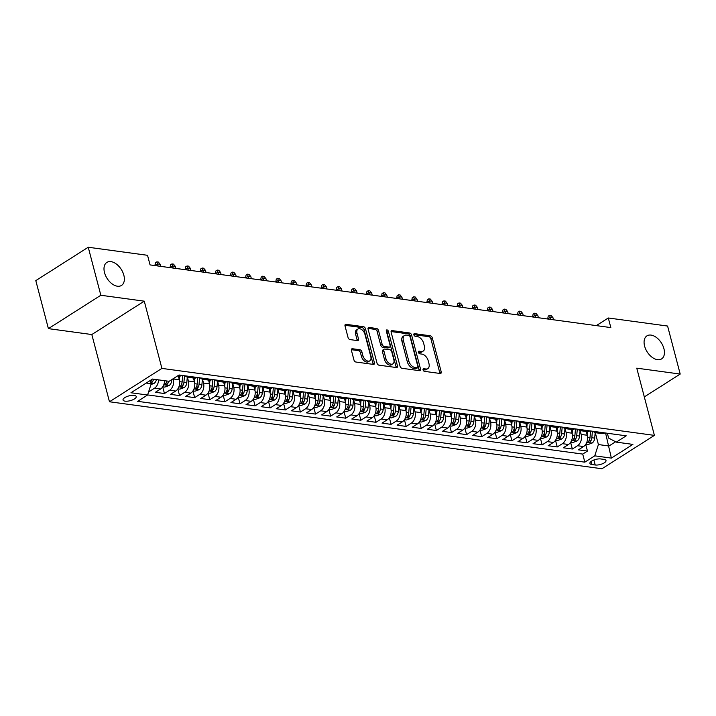 <?xml version="1.0" encoding="UTF-8"?>
<svg xmlns="http://www.w3.org/2000/svg" width="716" height="716" viewBox="0 0 716 716"><rect width="100%" height="100%" fill="white"/><g stroke="black" fill="none" stroke-linecap="round" stroke-linejoin="round"><path stroke-width="1.07" d="M423.067 369.895A1.468 0.904 57.5 0 0 424.454 371.353L440.206 373.492A2.094 1.289 57.5 0 0 440.841 373.376A2.094 1.289 57.5 0 0 441.199 371.81L432.294 337.871A2.094 1.289 57.5 0 0 430.316 335.786L414.564 333.647A1.468 0.904 57.5 0 0 414.125 333.728A1.468 0.904 57.5 0 0 413.866 334.828A1.468 0.904 57.5 0 0 415.253 336.287L417.294 336.565A6.695 4.126 57.5 0 1 423.621 343.241L424.364 346.07A6.695 4.126 57.5 0 1 423.21 351.073A6.695 4.126 57.5 0 1 421.205 351.458L419.164 351.18A1.468 0.904 57.5 0 0 418.726 351.261A1.468 0.904 57.5 0 0 418.466 352.361A1.468 0.904 57.5 0 0 419.853 353.82L421.894 354.098A6.695 4.126 57.5 0 1 428.222 360.775L428.965 363.603A6.695 4.126 57.5 0 1 427.81 368.606A6.695 4.126 57.5 0 1 425.796 368.991L423.765 368.713A1.468 0.904 57.5 0 0 423.317 368.794A1.468 0.904 57.5 0 0 423.067 369.895M123.85 275.239A13.64 8.404 57.5 0 0 106.854 262.414A13.64 8.404 57.5 0 0 104.509 272.608A13.64 8.404 57.5 0 0 121.505 285.433A13.64 8.404 57.5 0 0 123.85 275.239M663.929 348.701A13.64 8.404 57.5 0 0 646.933 335.876A13.64 8.404 57.5 0 0 644.597 346.07A13.64 8.404 57.5 0 0 661.584 358.895A13.64 8.404 57.5 0 0 663.929 348.701M125.094 401.157A6.82 2.479 165.3 0 0 132.549 399.904A6.82 2.479 165.3 0 0 136.228 396.539A6.82 2.479 165.3 0 0 134.169 395.384A6.82 2.479 165.3 0 0 126.714 396.637A6.82 2.479 165.3 0 0 123.036 400.002A6.82 2.479 165.3 0 0 125.094 401.157M352.424 348.737A2.094 1.289 57.5 0 0 351.789 348.862A2.094 1.289 57.5 0 0 351.431 350.419L353.928 359.942A2.094 1.289 57.5 0 0 355.906 362.028L373.403 364.408A2.094 1.289 57.5 0 0 374.038 364.292A2.094 1.289 57.5 0 0 374.396 362.726L365.491 328.787A2.094 1.289 57.5 0 0 363.513 326.702L346.016 324.321A2.094 1.289 57.5 0 0 345.389 324.446A2.094 1.289 57.5 0 0 345.031 326.004L348.048 337.505A2.094 1.289 57.5 0 0 350.026 339.59L357.508 340.61A2.094 1.289 57.5 0 0 358.143 340.494A2.094 1.289 57.5 0 0 358.501 338.928L357.007 333.226A5.594 3.446 57.5 0 1 357.964 329.038A5.594 3.446 57.5 0 1 364.936 334.3L370.798 356.649A5.594 3.446 57.5 0 1 369.832 360.828A5.594 3.446 57.5 0 1 362.86 355.566L361.884 351.842A2.094 1.289 57.5 0 0 359.906 349.757L352.424 348.737L351.422 349.372M144.274 301.168L100.84 295.26L88.238 247.244L35.8 280.618L48.402 328.635L91.827 334.542L109.467 401.765L161.906 368.4L144.274 301.168L91.827 334.542M644.311 396.906L680.2 374.065L636.766 368.158L654.406 435.382L161.906 368.4M680.2 374.065L667.598 326.048L608.305 317.985L596.312 325.61M88.238 247.244L147.541 255.308L150.056 264.911L610.829 327.588L608.305 317.985M400.047 366.216A2.094 1.289 57.5 0 0 402.025 368.301L419.522 370.682A2.094 1.289 57.5 0 0 420.149 370.566A2.094 1.289 57.5 0 0 420.516 369L411.611 335.061A2.094 1.289 57.5 0 0 409.633 332.976L392.135 330.595A2.094 1.289 57.5 0 0 391.5 330.711A2.094 1.289 57.5 0 0 391.142 332.278L400.047 366.216M396.467 367.55L378.97 365.169A2.094 1.289 57.5 0 1 376.992 363.075L368.087 329.145A2.094 1.289 57.5 0 1 368.445 327.579A2.094 1.289 57.5 0 1 369.071 327.463L376.562 328.474A2.094 1.289 57.5 0 1 378.54 330.568L382.147 344.324A2.094 1.289 57.5 0 0 384.125 346.419L389.092 347.09A2.094 1.289 57.5 0 0 389.728 346.974A2.094 1.289 57.5 0 0 390.086 345.407L386.327 331.078A1.468 0.904 57.5 0 1 386.577 329.986A1.468 0.904 57.5 0 1 388.403 331.356L397.452 365.858A2.094 1.289 57.5 0 1 397.094 367.424A2.094 1.289 57.5 0 1 396.467 367.55M148.749 391.392L149.349 391.482L149.071 390.408M158.522 379.874A8.529 5.961 97.7 0 1 154.522 388.188L160.572 389.012L155.399 392.296L164.456 393.531L162.711 386.864M173.218 378.701L173.29 378.952A8.529 5.961 97.7 0 1 169.629 390.238L175.68 391.061L170.506 394.355L179.564 395.59L177.819 388.913M187.386 377.162L188.398 381.002A8.529 5.961 97.7 0 1 184.737 392.296L190.778 393.12L185.605 396.413L194.671 397.64L192.926 390.972M202.494 379.22L203.496 383.06A8.529 5.961 97.7 0 1 199.845 394.346L205.886 395.169L200.713 398.463L209.779 399.698L208.034 393.03M217.601 381.27L218.604 385.119A8.529 5.961 97.7 0 1 214.952 396.404L220.993 397.228L215.82 400.521L224.887 401.748L223.141 395.08M232.709 383.329L233.711 387.168A8.529 5.961 97.7 0 1 230.06 398.463L236.101 399.286L230.928 402.571L239.994 403.806L238.249 397.138M247.817 385.387L248.819 389.227A8.529 5.961 97.7 0 1 245.167 400.512L251.209 401.336L246.035 404.63L255.102 405.865L253.357 399.188M262.924 387.437L263.927 391.276A8.529 5.961 97.7 0 1 260.275 402.571L266.316 403.394L261.143 406.688L270.209 407.914L268.455 401.246M278.032 389.495L279.034 393.335A8.529 5.961 97.7 0 1 275.383 404.621L281.424 405.444L276.251 408.738L285.317 409.973L283.563 403.305M293.139 391.545L294.142 395.384A8.529 5.961 97.7 0 1 290.49 406.679L296.531 407.502L291.358 410.796L300.425 412.022L298.67 405.354M308.247 393.603L309.249 397.443A8.529 5.961 97.7 0 1 305.598 408.738L311.639 409.552L306.466 412.846L315.532 414.081L313.778 407.413M323.355 395.662L324.357 399.501A8.529 5.961 97.7 0 1 320.705 410.787L326.747 411.611L321.574 414.904L330.64 416.139L328.886 409.463M338.453 397.711L339.465 401.551A8.529 5.961 97.7 0 1 335.813 412.846L341.854 413.669L336.681 416.954L345.747 418.189L343.993 411.521M353.561 399.77L354.572 403.609A8.529 5.961 97.7 0 1 350.921 414.895L356.962 415.719L351.789 419.012L360.855 420.247L359.101 413.571M368.668 401.819L369.68 405.659A8.529 5.961 97.7 0 1 366.028 416.954L372.069 417.777L366.896 421.071L375.963 422.297L374.208 415.629M383.776 403.878L384.787 407.717A8.529 5.961 97.7 0 1 381.136 419.012L387.177 419.827L382.004 423.12L391.07 424.355L389.316 417.688M398.884 405.927L399.895 409.776A8.529 5.961 97.7 0 1 396.243 421.062L402.285 421.885L397.111 425.179L406.178 426.414L404.424 419.737M413.991 407.986L415.003 411.825A8.529 5.961 97.7 0 1 411.351 423.12L417.392 423.944L412.219 427.228L421.285 428.463L419.531 421.796M429.099 410.044L430.11 413.884A8.529 5.961 97.7 0 1 426.459 425.17L432.5 425.993L427.327 429.287L436.393 430.522L434.639 423.845M444.206 412.094L445.218 415.933A8.529 5.961 97.7 0 1 441.566 427.228L447.607 428.052L442.434 431.345L451.492 432.571L449.746 425.904M459.314 414.152L460.325 417.992A8.529 5.961 97.7 0 1 456.665 429.278L462.715 430.101L457.542 433.395L466.599 434.63L464.854 427.962M474.422 416.202L475.433 420.05A8.529 5.961 97.7 0 1 471.772 431.336L477.823 432.16L472.65 435.453L481.707 436.679L479.962 430.012M489.529 418.26L490.541 422.1A8.529 5.961 97.7 0 1 486.88 433.395L492.93 434.218L487.757 437.503L496.815 438.738L495.069 432.07M504.637 420.319L505.648 424.158A8.529 5.961 97.7 0 1 501.988 435.444L508.038 436.268L502.865 439.561L511.922 440.796L510.177 434.12M519.744 422.368L520.756 426.208A8.529 5.961 97.7 0 1 517.095 437.503L523.136 438.326L517.963 441.62L527.03 442.846L525.284 436.178M534.852 424.427L535.854 428.266A8.529 5.961 97.7 0 1 532.203 439.552L538.244 440.376L533.071 443.669L542.137 444.905L540.392 438.237M549.96 426.476L550.962 430.316A8.529 5.961 97.7 0 1 547.31 441.611L553.352 442.434L548.179 445.728L557.245 446.954L555.5 440.286M565.067 428.535L566.07 432.375A8.529 5.961 97.7 0 1 562.418 443.669L568.459 444.484L563.286 447.777L572.352 449.013L577.526 445.719A8.529 5.961 -82.3 0 0 581.177 434.433L580.175 430.593M570.607 442.345L572.352 449.013M175.68 391.061A8.529 5.961 -82.3 0 0 179.331 379.775L178.338 375.981M190.778 393.12A8.529 5.961 -82.3 0 0 194.439 381.825L193.445 378.039M205.886 395.169A8.529 5.961 -82.3 0 0 209.546 383.883L208.553 380.089M220.993 397.228A8.529 5.961 -82.3 0 0 224.654 385.933L223.661 382.147M236.101 399.286A8.529 5.961 -82.3 0 0 239.762 387.991L238.759 384.206M251.209 401.336A8.529 5.961 -82.3 0 0 254.869 390.05L253.867 386.255M266.316 403.394A8.529 5.961 -82.3 0 0 269.968 392.1L268.974 388.314M281.424 405.444A8.529 5.961 -82.3 0 0 285.075 394.158L284.082 390.363M296.531 407.502A8.529 5.961 -82.3 0 0 300.183 396.208L299.19 392.422M311.639 409.552A8.529 5.961 -82.3 0 0 315.291 398.266L314.297 394.471M326.747 411.611A8.529 5.961 -82.3 0 0 330.398 400.325L329.405 396.53M341.854 413.669A8.529 5.961 -82.3 0 0 345.506 402.374L344.512 398.588M356.962 415.719A8.529 5.961 -82.3 0 0 360.613 404.433L359.62 400.638M372.069 417.777A8.529 5.961 -82.3 0 0 375.721 406.482L374.728 402.696M387.177 419.827A8.529 5.961 -82.3 0 0 390.829 408.541L389.835 404.746M402.285 421.885A8.529 5.961 -82.3 0 0 405.936 410.59L404.943 406.804M417.392 423.944A8.529 5.961 -82.3 0 0 421.044 412.649L420.05 408.863M432.5 425.993A8.529 5.961 -82.3 0 0 436.151 414.707L435.158 410.912M447.607 428.052A8.529 5.961 -82.3 0 0 451.259 416.757L450.266 412.971M462.715 430.101A8.529 5.961 -82.3 0 0 466.367 418.815L465.373 415.02M477.823 432.16A8.529 5.961 -82.3 0 0 481.474 420.865L480.481 417.079M492.93 434.218A8.529 5.961 -82.3 0 0 496.582 422.923L495.588 419.137M508.038 436.268A8.529 5.961 -82.3 0 0 511.689 424.982L510.696 421.187M523.136 438.326A8.529 5.961 -82.3 0 0 526.797 427.031L525.804 423.245M538.244 440.376A8.529 5.961 -82.3 0 0 541.905 429.09L540.911 425.295M553.352 442.434A8.529 5.961 -82.3 0 0 557.012 431.139L556.019 427.354M568.459 444.484A8.529 5.961 -82.3 0 0 572.12 433.198L571.117 429.403M604.009 459.403L600.688 458.947A6.605 2.408 165.3 0 0 593.466 460.164A6.605 2.408 165.3 0 0 589.903 463.422A6.605 2.408 165.3 0 0 591.899 464.541L595.22 464.997A6.605 2.408 165.3 0 0 602.442 463.78A6.605 2.408 165.3 0 0 606.013 460.522A6.605 2.408 165.3 0 0 604.009 459.403M109.467 401.765L601.959 468.756L654.406 435.382M146.225 383.051L151.228 383.731L147.577 395.017L137.66 401.336L584.829 462.16L594.754 455.841L598.406 444.555L595.282 432.643M147.577 395.017L130.956 392.762L152.499 379.05L169.119 381.315L179.045 374.996L626.214 435.82L616.297 442.13L632.908 444.394L611.366 458.106L594.754 455.841M147.612 394.91L582.717 454.087L587.46 451.071L578.394 449.836L583.567 446.542A8.529 5.961 -82.3 0 0 587.227 435.256L586.225 431.462M593.188 431.327A8.529 5.961 -82.3 0 0 595.909 432.777A8.529 5.961 -82.3 0 0 598.916 432.106M595.909 432.777L601.95 433.601A8.529 5.961 -82.3 0 0 604.957 432.929M562.418 443.669L557.245 446.954M547.31 441.611L542.137 444.905M532.203 439.552L527.03 442.846M517.095 437.503L511.922 440.796M501.988 435.444L496.815 438.738M486.88 433.395L481.707 436.679M471.772 431.336L466.599 434.63M456.665 429.278L451.492 432.571M441.566 427.228L436.393 430.522M426.459 425.17L421.285 428.463M411.351 423.12L406.178 426.414M396.243 421.062L391.07 424.355M381.136 419.012L375.963 422.297M366.028 416.954L360.855 420.247M350.921 414.895L345.747 418.189M335.813 412.846L330.64 416.139M320.705 410.787L315.532 414.081M305.598 408.738L300.425 412.022M290.49 406.679L285.317 409.973M275.383 404.621L270.209 407.914M260.275 402.571L255.102 405.865M245.167 400.512L239.994 403.806M230.06 398.463L224.887 401.748M214.952 396.404L209.779 399.698M199.845 394.346L194.671 397.64M184.737 392.296L179.564 395.59M169.629 390.238L164.456 393.531M154.522 388.188L149.349 391.482M151.228 383.731L150.36 380.411M598.406 444.555L608.976 445.987L615.608 441.772M605.575 433.01L611.366 458.106M607.347 433.252L608.609 438.058L616.297 442.13M100.84 295.26L48.402 328.635M585.715 444.394L587.46 451.071M582.717 454.087L584.829 462.16M583.808 430.056A8.529 5.961 97.7 0 1 580.801 430.728L586.843 431.542A8.529 5.961 -82.3 0 0 589.85 430.871M568.701 427.998A8.529 5.961 97.7 0 1 565.694 428.669L571.735 429.493A8.529 5.961 -82.3 0 0 574.742 428.821M580.801 430.728A8.529 5.961 97.7 0 1 578.081 429.269M553.593 425.939A8.529 5.961 97.7 0 1 550.586 426.611L556.627 427.434A8.529 5.961 -82.3 0 0 559.635 426.763M565.694 428.669A8.529 5.961 97.7 0 1 562.973 427.219M538.486 423.89A8.529 5.961 97.7 0 1 535.478 424.561L541.52 425.385A8.529 5.961 -82.3 0 0 544.527 424.713M550.586 426.611A8.529 5.961 97.7 0 1 547.865 425.161M523.378 421.831A8.529 5.961 97.7 0 1 520.371 422.503L526.412 423.326A8.529 5.961 -82.3 0 0 529.419 422.655M535.478 424.561A8.529 5.961 97.7 0 1 532.758 423.111M508.27 419.782A8.529 5.961 97.7 0 1 505.263 420.453L511.305 421.268A8.529 5.961 -82.3 0 0 514.312 420.596M520.371 422.503A8.529 5.961 97.7 0 1 517.65 421.053M493.163 417.723A8.529 5.961 97.7 0 1 490.156 418.395L496.197 419.218A8.529 5.961 -82.3 0 0 499.204 418.547M505.263 420.453A8.529 5.961 97.7 0 1 502.543 419.003M478.055 415.665A8.529 5.961 97.7 0 1 475.048 416.336L481.089 417.16A8.529 5.961 -82.3 0 0 484.097 416.488M490.156 418.395A8.529 5.961 97.7 0 1 487.435 416.945M462.948 413.615A8.529 5.961 97.7 0 1 459.94 414.287L465.982 415.11A8.529 5.961 -82.3 0 0 468.989 414.439M475.048 416.336A8.529 5.961 97.7 0 1 472.327 414.886M447.84 411.557A8.529 5.961 97.7 0 1 444.833 412.228L450.874 413.051A8.529 5.961 -82.3 0 0 453.89 412.38M459.94 414.287A8.529 5.961 97.7 0 1 457.22 412.837M432.733 409.507A8.529 5.961 97.7 0 1 429.725 410.179L435.767 410.993A8.529 5.961 -82.3 0 0 438.783 410.322M444.833 412.228A8.529 5.961 97.7 0 1 442.112 410.778M417.625 407.449A8.529 5.961 97.7 0 1 414.618 408.12L420.659 408.943A8.529 5.961 -82.3 0 0 423.675 408.272M429.725 410.179A8.529 5.961 97.7 0 1 427.005 408.729M402.517 405.39A8.529 5.961 97.7 0 1 399.51 406.062L405.551 406.885A8.529 5.961 -82.3 0 0 408.567 406.214M414.618 408.12A8.529 5.961 97.7 0 1 411.897 406.67M387.419 403.341A8.529 5.961 97.7 0 1 384.403 404.012L390.444 404.835A8.529 5.961 -82.3 0 0 393.46 404.164M399.51 406.062A8.529 5.961 97.7 0 1 396.789 404.612M372.311 401.282A8.529 5.961 97.7 0 1 369.295 401.953L375.336 402.777A8.529 5.961 -82.3 0 0 378.352 402.106M384.403 404.012A8.529 5.961 97.7 0 1 381.682 402.562M357.203 399.233A8.529 5.961 97.7 0 1 354.187 399.904L360.229 400.727A8.529 5.961 -82.3 0 0 363.245 400.056M369.295 401.953A8.529 5.961 97.7 0 1 366.574 400.504M342.096 397.174A8.529 5.961 97.7 0 1 339.08 397.845L345.13 398.669A8.529 5.961 -82.3 0 0 348.137 397.998M354.187 399.904A8.529 5.961 97.7 0 1 351.466 398.454M326.988 395.125A8.529 5.961 97.7 0 1 323.972 395.796L330.022 396.61A8.529 5.961 -82.3 0 0 333.03 395.939M339.08 397.845A8.529 5.961 97.7 0 1 336.359 396.395M311.881 393.066A8.529 5.961 97.7 0 1 308.865 393.737L314.915 394.561A8.529 5.961 -82.3 0 0 317.922 393.89M323.972 395.796A8.529 5.961 97.7 0 1 321.251 394.337M296.773 391.008A8.529 5.961 97.7 0 1 293.757 391.679L299.807 392.502A8.529 5.961 -82.3 0 0 302.814 391.831M308.865 393.737A8.529 5.961 97.7 0 1 306.144 392.287M281.665 388.958A8.529 5.961 97.7 0 1 278.658 389.629L284.7 390.453A8.529 5.961 -82.3 0 0 287.707 389.781M293.757 391.679A8.529 5.961 97.7 0 1 291.036 390.229M266.558 386.9A8.529 5.961 97.7 0 1 263.551 387.571L269.592 388.394A8.529 5.961 -82.3 0 0 272.599 387.723M278.658 389.629A8.529 5.961 97.7 0 1 275.937 388.179M251.45 384.85A8.529 5.961 97.7 0 1 248.443 385.521L254.484 386.336A8.529 5.961 -82.3 0 0 257.491 385.664M263.551 387.571A8.529 5.961 97.7 0 1 260.83 386.121M236.343 382.791A8.529 5.961 97.7 0 1 233.335 383.463L239.377 384.286A8.529 5.961 -82.3 0 0 242.384 383.615M248.443 385.521A8.529 5.961 97.7 0 1 245.722 384.071M221.235 380.733A8.529 5.961 97.7 0 1 218.228 381.404L224.269 382.228A8.529 5.961 -82.3 0 0 227.276 381.556M233.335 383.463A8.529 5.961 97.7 0 1 230.615 382.013M206.127 378.683A8.529 5.961 97.7 0 1 203.12 379.355L209.161 380.178A8.529 5.961 -82.3 0 0 212.169 379.507M218.228 381.404A8.529 5.961 97.7 0 1 215.507 379.954M191.02 376.625A8.529 5.961 97.7 0 1 188.013 377.296L194.054 378.12A8.529 5.961 -82.3 0 0 197.061 377.448M203.12 379.355A8.529 5.961 97.7 0 1 200.399 377.905M177.64 375.891L178.946 376.061A8.529 5.961 -82.3 0 0 181.954 375.39M188.013 377.296A8.529 5.961 97.7 0 1 185.292 375.846M160.572 389.012A8.529 5.961 -82.3 0 0 164.564 380.688M423.031 369.707L424.382 369.895A6.695 4.126 57.5 0 0 426.396 369.51L427.81 368.606M423.21 351.073L421.796 351.977A6.695 4.126 57.5 0 1 419.782 352.361L418.43 352.174M439.857 373.448A2.094 1.289 57.5 0 0 439.776 372.714L430.88 338.775A2.094 1.289 57.5 0 0 428.902 336.69L413.83 334.64M419.164 370.637A2.094 1.289 57.5 0 0 419.093 369.904L410.187 335.965A2.094 1.289 57.5 0 0 408.21 333.88L391.07 331.544M417.195 367.818A1.468 0.904 57.5 0 0 417.643 367.738A1.468 0.904 57.5 0 0 417.893 366.646L410.08 336.851A1.468 0.904 57.5 0 0 408.693 335.392L406.545 335.097A6.695 4.126 57.5 0 0 404.531 335.482A6.695 4.126 57.5 0 0 403.377 340.485L408.72 360.846A6.695 4.126 57.5 0 0 415.047 367.532L417.195 367.818L415.781 368.722A1.468 0.904 57.5 0 0 416.22 368.642L417.643 367.738M404.531 335.482L403.117 336.386A6.695 4.126 57.5 0 0 401.962 341.389L403.377 340.485M415.781 368.722L413.633 368.427A6.695 4.126 57.5 0 1 407.306 361.75L401.962 341.389M368.015 328.411L375.148 329.378L376.562 328.474M389.728 346.974L388.305 347.869A2.094 1.289 57.5 0 1 387.678 347.994L382.711 347.314A2.094 1.289 57.5 0 1 380.733 345.228L377.126 331.463A2.094 1.289 57.5 0 0 375.148 329.378M396.109 367.496A2.094 1.289 57.5 0 0 396.038 366.762L386.98 332.26A1.468 0.904 57.5 0 0 386.363 331.213M385.897 358.609A5.594 3.446 57.5 0 0 392.869 363.871A5.594 3.446 57.5 0 0 393.827 359.692L391.768 351.816A2.094 1.289 57.5 0 0 389.79 349.73L384.823 349.05A2.094 1.289 57.5 0 0 384.197 349.175A2.094 1.289 57.5 0 0 383.83 350.742L385.897 358.609L384.483 359.513A5.594 3.446 57.5 0 0 391.455 364.775L392.869 363.871M384.197 349.175L382.774 350.079A2.094 1.289 57.5 0 0 382.416 351.637L383.83 350.742M384.483 359.513L382.416 351.637M369.832 360.828L368.418 361.732A5.594 3.446 57.5 0 1 361.446 356.47L360.47 352.746A2.094 1.289 57.5 0 0 358.492 350.661L351.359 349.685M357.964 329.038L356.55 329.942A5.594 3.446 57.5 0 0 355.584 334.13L357.007 333.226M357.159 340.565A2.094 1.289 57.5 0 0 357.078 339.832L355.584 334.13M373.054 364.363A2.094 1.289 57.5 0 0 372.973 363.63L364.077 329.691A2.094 1.289 57.5 0 0 362.099 327.606L344.951 325.27M585.751 444.341L587.8 444.618L592.15 443.016A5.647 3.947 -82.3 0 0 594.692 438.129L595.184 432.616M587.281 435.489L587.63 431.578M590.584 430.978L590.011 437.485A5.647 3.947 97.7 0 1 588.462 441.468C588.06 442.56 588.659 442.64 590.279 441.718A5.647 3.947 -82.3 0 0 591.828 437.736L592.4 431.22M588.462 441.468L588.185 442.112M547.695 318.951L548.214 316.177L549.628 315.273L551.141 315.479L552.967 317.698L550.246 317.331L547.713 318.996M549.628 315.273L550.801 319.417M552.967 317.698L553.513 319.792M570.643 442.282L572.693 442.56L577.042 440.966A5.647 3.947 -82.3 0 0 579.584 436.071L580.076 430.558M572.173 433.44L572.523 429.519M575.476 428.92L574.903 435.435A5.647 3.947 97.7 0 1 573.355 439.418C572.952 440.501 573.552 440.591 575.172 439.66A5.647 3.947 -82.3 0 0 576.72 435.677L577.293 429.161M573.355 439.418L573.077 440.054M532.588 316.902L533.107 314.127L534.521 313.223L536.033 313.429L537.859 315.649L535.138 315.273L532.606 316.946M534.521 313.223L535.693 317.367M537.859 315.649L538.414 317.734M555.535 440.233L557.585 440.51L561.935 438.908A5.647 3.947 -82.3 0 0 564.485 434.012L564.969 428.499M557.066 431.381L557.415 427.47M560.368 426.861L559.796 433.377A5.647 3.947 97.7 0 1 558.247 437.36C557.845 438.452 558.444 438.532 560.064 437.601A5.647 3.947 -82.3 0 0 561.612 433.627L562.185 427.112M558.247 437.36L557.97 438.004M517.48 314.843L517.999 312.069L519.413 311.165L520.926 311.37L522.752 313.59L520.031 313.223L517.498 314.888M519.413 311.165L520.586 315.309M522.752 313.59L523.307 315.684M540.428 438.174L542.477 438.452L546.827 436.858A5.647 3.947 -82.3 0 0 549.378 431.963L549.861 426.45M541.958 429.332L542.307 425.411M545.261 424.812L544.688 431.327A5.647 3.947 97.7 0 1 543.14 435.301C542.737 436.393 543.337 436.474 544.957 435.552A5.647 3.947 -82.3 0 0 546.505 431.569L547.078 425.053M543.14 435.301L542.862 435.946M502.372 312.794L502.892 310.01L504.315 309.115L505.818 309.321L507.644 311.532L504.932 311.165L502.39 312.838M504.315 309.115L505.478 313.259M507.644 311.532L508.199 313.626M525.32 436.116L527.37 436.402L531.72 434.8A5.647 3.947 -82.3 0 0 534.27 429.904L534.754 424.391M526.851 427.273L527.2 423.362M530.153 422.753L529.58 429.269A5.647 3.947 97.7 0 1 528.032 433.252C527.629 434.344 528.229 434.424 529.849 433.493A5.647 3.947 -82.3 0 0 531.397 429.519L531.97 423.004M528.032 433.252L527.755 433.887M487.274 310.735L487.784 307.961L489.207 307.057L490.711 307.262L492.536 309.482L489.825 309.115L487.283 310.78M489.207 307.057L490.37 311.2M492.536 309.482L493.091 311.567M510.213 434.066L512.262 434.344L516.612 432.741A5.647 3.947 -82.3 0 0 519.163 427.855L519.646 422.342M511.743 425.215L512.092 421.303M515.046 420.704L514.473 427.21A5.647 3.947 97.7 0 1 512.925 431.193C512.522 432.285 513.13 432.366 514.741 431.444A5.647 3.947 -82.3 0 0 516.29 427.461L516.862 420.945M512.925 431.193L512.647 431.838M472.166 308.677L472.676 305.902L474.099 304.998L475.603 305.204L477.429 307.424L474.717 307.057L472.175 308.73M474.099 304.998L475.263 309.142M477.429 307.424L477.984 309.518M495.105 432.008L497.155 432.285L501.504 430.692A5.647 3.947 -82.3 0 0 504.055 425.796L504.538 420.283M496.635 423.165L496.985 419.245M499.938 418.645L499.365 425.161A5.647 3.947 97.7 0 1 497.817 429.144C497.414 430.235 498.023 430.316 499.634 429.385A5.647 3.947 -82.3 0 0 501.182 425.402L501.755 418.896M497.817 429.144L497.539 429.779M457.059 306.627L457.569 303.853L458.992 302.949L460.495 303.154L462.33 305.374L459.609 304.998L457.068 306.672M458.992 302.949L460.155 307.092M462.33 305.374L462.876 307.459M479.997 429.958L482.047 430.235L486.397 428.633A5.647 3.947 -82.3 0 0 488.947 423.738L489.431 418.233M481.537 421.106L481.877 417.195M484.83 416.587L484.258 423.102A5.647 3.947 97.7 0 1 482.709 427.085C482.307 428.177 482.915 428.257 484.526 427.336A5.647 3.947 -82.3 0 0 486.075 423.353L486.647 416.837M482.709 427.085L482.432 427.729M441.951 304.569L442.461 301.794L443.884 300.89L445.388 301.096L447.223 303.315L444.502 302.949L441.96 304.613M443.884 300.89L445.048 305.034M447.223 303.315L447.769 305.41M464.89 427.9L466.939 428.177L471.289 426.584A5.647 3.947 -82.3 0 0 473.84 421.688L474.323 416.175M466.429 419.057L466.769 415.137M469.723 414.537L469.159 421.053A5.647 3.947 97.7 0 1 467.602 425.027C467.199 426.118 467.808 426.208 469.419 425.277A5.647 3.947 -82.3 0 0 470.967 421.294L471.54 414.779M467.602 425.027L467.324 425.671M426.843 302.519L427.354 299.736L428.777 298.84L430.289 299.046L432.115 301.266L429.394 300.89L426.852 302.564M428.777 298.84L429.94 302.984M432.115 301.266L432.661 303.351M449.782 425.85L451.832 426.127L456.181 424.525A5.647 3.947 -82.3 0 0 458.732 419.63L459.216 414.116M451.322 416.998L451.662 413.087M454.624 412.479L454.051 418.994A5.647 3.947 97.7 0 1 452.503 422.977C452.091 424.069 452.7 424.149 454.311 423.219A5.647 3.947 -82.3 0 0 455.859 419.245L456.432 412.729M452.503 422.977L452.217 423.612M411.736 300.46L412.246 297.686L413.669 296.782L415.182 296.988L417.007 299.207L414.287 298.84L411.745 300.505M413.669 296.782L414.832 300.926M417.007 299.207L417.553 301.293M434.675 423.791L436.733 424.069L441.074 422.467A5.647 3.947 -82.3 0 0 443.625 417.58L444.108 412.067M436.214 414.94L436.554 411.029M439.517 410.429L438.944 416.936A5.647 3.947 97.7 0 1 437.395 420.918C436.984 422.01 437.592 422.091 439.203 421.169A5.647 3.947 -82.3 0 0 440.752 417.186L441.325 410.671M437.395 420.918L437.109 421.563M396.628 298.402L397.138 295.627L398.561 294.732L400.074 294.929L401.9 297.149L399.179 296.782L396.637 298.456M398.561 294.732L399.725 298.876M401.9 297.149L402.446 299.243M419.567 421.733L421.626 422.019L425.966 420.417A5.647 3.947 -82.3 0 0 428.517 415.522L429 410.008M421.106 412.89L421.447 408.979M424.409 408.371L423.836 414.886A5.647 3.947 97.7 0 1 422.288 418.869C421.876 419.961 422.485 420.041 424.096 419.111A5.647 3.947 -82.3 0 0 425.644 415.128L426.217 408.621M422.288 418.869L422.001 419.504M381.521 296.352L382.04 293.578L383.454 292.674L384.966 292.88L386.792 295.099L384.071 294.724L381.53 296.397M383.454 292.674L384.617 296.818M386.792 295.099L387.338 297.185M404.459 419.683L406.518 419.961L410.859 418.359A5.647 3.947 -82.3 0 0 413.409 413.463L413.893 407.959M405.999 410.832L406.339 406.921M409.301 406.312L408.729 412.828A5.647 3.947 97.7 0 1 407.18 416.81C406.769 417.902 407.377 417.983 408.988 417.061A5.647 3.947 -82.3 0 0 410.536 413.078L411.109 406.563M407.18 416.81L406.894 417.455M366.413 294.294L366.932 291.519L368.346 290.615L369.859 290.821L371.685 293.041L368.964 292.674L366.422 294.339M368.346 290.615L369.51 294.759M371.685 293.041L372.231 295.135M389.352 417.625L391.41 417.902L395.751 416.309A5.647 3.947 -82.3 0 0 398.302 411.414L398.785 405.9M390.891 408.782L391.231 404.862M394.194 404.263L393.621 410.778A5.647 3.947 97.7 0 1 392.073 414.752C391.661 415.844 392.27 415.933 393.881 415.003A5.647 3.947 -82.3 0 0 395.429 411.02L396.002 404.504M392.073 414.752L391.786 415.396M351.305 292.244L351.825 289.47L353.239 288.566L354.751 288.772L356.577 290.991L353.856 290.615L351.314 292.289M353.239 288.566L354.402 292.71M356.577 290.991L357.123 293.077M374.253 415.575L376.303 415.853L380.644 414.251A5.647 3.947 -82.3 0 0 383.194 409.355L383.678 403.842M375.784 406.724L376.124 402.813M379.086 402.204L378.513 408.72A5.647 3.947 97.7 0 1 376.965 412.702C376.553 413.794 377.162 413.875 378.773 412.944A5.647 3.947 -82.3 0 0 380.321 408.97L380.894 402.455M376.965 412.702L376.679 413.338M336.198 290.186L336.717 287.411L338.131 286.507L339.644 286.713L341.469 288.933L338.749 288.566L336.207 290.231M338.131 286.507L339.295 290.651M341.469 288.933L342.015 291.018M359.146 413.517L361.195 413.794L365.536 412.192A5.647 3.947 -82.3 0 0 368.087 407.306L368.57 401.792M360.676 404.674L361.016 400.754M363.979 400.155L363.406 406.67A5.647 3.947 97.7 0 1 361.857 410.644C361.446 411.736 362.054 411.816 363.665 410.895A5.647 3.947 -82.3 0 0 365.214 406.912L365.786 400.396M361.857 410.644L361.58 411.288M321.09 288.127L321.609 285.353L323.023 284.458L324.536 284.664L326.362 286.874L323.641 286.507L321.099 288.181M323.023 284.458L324.187 288.602M326.362 286.874L326.908 288.969M344.038 411.458L346.088 411.745L350.428 410.143A5.647 3.947 -82.3 0 0 352.979 405.247L353.462 399.734M345.568 402.616L345.909 398.705M348.871 398.096L348.298 404.612A5.647 3.947 97.7 0 1 346.75 408.594C346.338 409.686 346.947 409.767 348.558 408.836A5.647 3.947 -82.3 0 0 350.106 404.862L350.679 398.347M346.75 408.594L346.472 409.23M305.983 286.078L306.502 283.303L307.916 282.399L309.428 282.605L311.254 284.825L308.533 284.449L305.992 286.123M307.916 282.399L309.079 286.543M311.254 284.825L311.8 286.91M328.93 409.409L330.98 409.686L335.321 408.084A5.647 3.947 -82.3 0 0 337.871 403.197L338.355 397.684M330.461 400.557L330.801 396.646M333.763 396.046L333.191 402.553A5.647 3.947 97.7 0 1 331.642 406.536C331.24 407.628 331.839 407.708 333.45 406.786A5.647 3.947 -82.3 0 0 334.999 402.804L335.571 396.288M331.642 406.536L331.365 407.18M290.875 284.019L291.394 281.245L292.808 280.341L294.321 280.547L296.147 282.766L293.426 282.399L290.884 284.064M292.808 280.341L293.972 284.485M296.147 282.766L296.692 284.861M313.823 407.35L315.872 407.628L320.213 406.035A5.647 3.947 -82.3 0 0 322.764 401.139L323.247 395.626M315.353 398.508L315.693 394.588M318.656 393.988L318.083 400.504A5.647 3.947 97.7 0 1 316.535 404.486C316.132 405.569 316.732 405.659 318.351 404.728A5.647 3.947 -82.3 0 0 319.9 400.745L320.464 394.23M316.535 404.486L316.257 405.122M275.767 281.97L276.286 279.195L277.701 278.291L279.213 278.497L281.039 280.717L278.318 280.341L275.785 282.014M277.701 278.291L278.864 282.435M281.039 280.717L281.585 282.802M298.715 405.301L300.765 405.578L305.106 403.976A5.647 3.947 -82.3 0 0 307.656 399.08L308.14 393.567M300.246 396.449L300.595 392.538M303.548 391.929L302.975 398.445A5.647 3.947 97.7 0 1 301.427 402.428C301.024 403.52 301.624 403.6 303.244 402.669A5.647 3.947 -82.3 0 0 304.792 398.696L305.365 392.18M301.427 402.428L301.15 403.072M260.66 279.911L261.179 277.137L262.593 276.233L264.106 276.439L265.931 278.658L263.211 278.291L260.678 279.956M262.593 276.233L263.765 280.377M265.931 278.658L266.477 280.753M283.608 403.242L285.657 403.52L289.998 401.927A5.647 3.947 -82.3 0 0 292.549 397.031L293.032 391.518M285.138 394.4L285.487 390.48M288.441 389.88L287.868 396.395A5.647 3.947 97.7 0 1 286.319 400.369C285.917 401.461 286.516 401.542 288.136 400.62A5.647 3.947 -82.3 0 0 289.685 396.637L290.257 390.122M286.319 400.369L286.042 401.014M245.552 277.862L246.071 275.078L247.485 274.183L248.998 274.389L250.824 276.6L248.103 276.233L245.57 277.906M247.485 274.183L248.658 278.327M250.824 276.6L251.37 278.694M268.5 401.184L270.55 401.47L274.899 399.868A5.647 3.947 -82.3 0 0 277.441 394.972L277.924 389.459M270.03 392.341L270.38 388.43M273.333 387.821L272.76 394.337A5.647 3.947 97.7 0 1 271.212 398.32C270.809 399.412 271.409 399.492 273.029 398.561A5.647 3.947 -82.3 0 0 274.577 394.588L275.15 388.072M271.212 398.32L270.934 398.955M230.445 275.803L230.964 273.029L232.378 272.125L233.89 272.331L235.716 274.55L232.995 274.183L230.463 275.848M232.378 272.125L233.55 276.269M235.716 274.55L236.262 276.636M253.392 399.134L255.442 399.412L259.792 397.81A5.647 3.947 -82.3 0 0 262.333 392.923L262.826 387.41M254.923 390.283L255.272 386.371M258.225 385.772L257.653 392.279A5.647 3.947 97.7 0 1 256.104 396.261C255.701 397.353 256.301 397.434 257.921 396.512A5.647 3.947 -82.3 0 0 259.469 392.529L260.042 386.014M256.104 396.261L255.827 396.906M215.337 273.745L215.856 270.97L217.27 270.066L218.783 270.272L220.609 272.492L217.888 272.125L215.355 273.798M217.27 270.066L218.443 274.21M220.609 272.492L221.155 274.586M238.285 397.076L240.334 397.353L244.684 395.76A5.647 3.947 -82.3 0 0 247.226 390.864L247.718 385.351M239.815 388.233L240.164 384.313M243.118 383.713L242.545 390.229A5.647 3.947 97.7 0 1 240.997 394.212C240.594 395.304 241.194 395.384 242.814 394.453A5.647 3.947 -82.3 0 0 244.362 390.471L244.935 383.964M240.997 394.212L240.719 394.847M200.229 271.695L200.749 268.921L202.163 268.017L203.675 268.223L205.501 270.442L202.78 270.066L200.247 271.74M202.163 268.017L203.335 272.161M205.501 270.442L206.056 272.528M223.177 395.026L225.227 395.304L229.576 393.702A5.647 3.947 -82.3 0 0 232.127 388.806L232.61 383.302M224.708 386.175L225.057 382.263M228.01 381.655L227.437 388.17A5.647 3.947 97.7 0 1 225.889 392.153C225.486 393.245 226.086 393.326 227.706 392.404A5.647 3.947 -82.3 0 0 229.254 388.421L229.827 381.905M225.889 392.153L225.612 392.798M185.122 269.637L185.641 266.862L187.055 265.958L188.568 266.164L190.393 268.384L187.673 268.017L185.14 269.681M187.055 265.958L188.227 270.102M190.393 268.384L190.948 270.478M208.07 392.968L210.119 393.245L214.469 391.652A5.647 3.947 -82.3 0 0 217.02 386.756L217.503 381.243M209.6 384.125L209.949 380.205M212.903 379.605L212.33 386.121A5.647 3.947 97.7 0 1 210.781 390.095C210.379 391.187 210.978 391.276 212.598 390.345A5.647 3.947 -82.3 0 0 214.147 386.363L214.719 379.847M210.781 390.095L210.504 390.739M170.014 267.587L170.533 264.804L171.956 263.909L173.46 264.115L175.286 266.334L172.574 265.958L170.032 267.632M171.956 263.909L173.12 268.053M175.286 266.334L175.841 268.419M192.962 390.918L195.012 391.196L199.361 389.594A5.647 3.947 -82.3 0 0 201.912 384.698L202.395 379.185M194.492 382.067L194.841 378.155M197.795 377.547L197.222 384.062A5.647 3.947 97.7 0 1 195.674 388.045C195.271 389.137 195.871 389.218 197.491 388.287A5.647 3.947 -82.3 0 0 199.039 384.313L199.612 377.797M195.674 388.045L195.396 388.681M154.916 265.529L155.426 262.754L156.849 261.85L158.352 262.056L160.178 264.276L157.466 263.909L154.924 265.573M156.849 261.85L158.012 265.994M160.178 264.276L160.733 266.361M177.854 388.86L179.904 389.137L184.254 387.535A5.647 3.947 -82.3 0 0 186.804 382.648L187.288 377.135M179.385 380.008L179.734 376.097M182.687 375.497L182.115 382.004A5.647 3.947 97.7 0 1 180.566 385.987C180.164 387.079 180.772 387.159 182.383 386.237A5.647 3.947 -82.3 0 0 183.931 382.255L184.504 375.739M180.566 385.987L180.289 386.631M162.747 386.801L164.796 387.088L169.146 385.485A5.647 3.947 -82.3 0 0 171.697 380.59L171.777 379.623M166.846 381.002A5.647 3.947 97.7 0 1 165.459 383.937C165.056 385.029 165.665 385.11 167.276 384.179A5.647 3.947 -82.3 0 0 168.663 381.252M165.459 383.937L165.181 384.573M150.96 384.564L154.038 383.427A5.647 3.947 -82.3 0 0 156.428 379.587M150.978 382.756L152.168 382.129A5.647 3.947 -82.3 0 0 153.555 379.194M151.55 379.659A5.647 3.947 97.7 0 1 150.646 381.503M173.29 378.952L179.331 379.775M188.398 381.002L194.439 381.825M203.496 383.06L209.546 383.883M218.604 385.119L224.654 385.933M233.711 387.168L239.762 387.991M248.819 389.227L254.869 390.05M263.927 391.276L269.968 392.1M279.034 393.335L285.075 394.158M294.142 395.384L300.183 396.208M309.249 397.443L315.291 398.266M324.357 399.501L330.398 400.325M339.465 401.551L345.506 402.374M354.572 403.609L360.613 404.433M369.68 405.659L375.721 406.482M384.787 407.717L390.829 408.541M399.895 409.776L405.936 410.59M415.003 411.825L421.044 412.649M430.11 413.884L436.151 414.707M445.218 415.933L451.259 416.757M460.325 417.992L466.367 418.815M475.433 420.05L481.474 420.865M490.541 422.1L496.582 422.923M505.648 424.158L511.689 424.982M520.756 426.208L526.797 427.031M535.854 428.266L541.905 429.09M550.962 430.316L557.012 431.139M566.07 432.375L572.12 433.198M581.177 434.433L587.227 435.256M577.526 445.719L583.567 446.542M593.913 459.985L595.22 464.997M591.094 461.462L591.899 464.541M424.382 369.895L425.796 368.991M418.457 351.628L419.164 351.18M419.782 352.361L421.205 351.458M413.857 334.095L414.564 333.647M428.902 336.69L430.316 335.786M430.88 338.775L432.294 337.871M439.776 372.714L441.199 371.81M423.058 369.161L423.765 368.713M391.133 331.231L392.135 330.595M408.21 333.88L409.633 332.976M410.187 335.965L411.611 335.061M419.093 369.904L420.516 369M407.306 361.75L408.72 360.846M413.633 368.427L415.047 367.532M368.069 328.098L369.071 327.463M377.126 331.463L378.54 330.568M380.733 345.228L382.147 344.324M382.711 347.314L384.125 346.419M387.678 347.994L389.092 347.09M386.98 332.26L388.403 331.356M396.038 366.762L397.452 365.858M358.492 350.661L359.906 349.757M360.47 352.746L361.884 351.842M361.446 356.47L362.86 355.566M357.078 339.832L358.501 338.928M345.014 324.957L346.016 324.321M362.099 327.606L363.513 326.702M364.077 329.691L365.491 328.787M372.973 363.63L374.396 362.726M586.771 442.345L592.034 443.061M591.828 437.736L594.692 438.129M587.541 437.154L590.011 437.485M589.644 439.293L590.279 441.718M571.663 440.286L576.926 441.002M576.72 435.677L579.584 436.071M572.433 435.095L574.903 435.435M574.536 437.243L575.172 439.66M556.556 438.237L561.827 438.953M561.612 433.627L564.485 434.012M557.325 433.046L559.796 433.377M559.429 435.185L560.064 437.601M541.457 436.178L546.72 436.894M546.505 431.569L549.378 431.963M542.218 430.987L544.688 431.327M544.321 433.126L544.957 435.552M526.35 434.129L531.612 434.845M531.397 429.519L534.27 429.904M527.11 428.929L529.58 429.269M529.213 431.077L529.849 433.493M511.242 432.07L516.505 432.786M516.29 427.461L519.163 427.855M512.003 426.879L514.473 427.21M514.106 429.018L514.741 431.444M496.134 430.012L501.397 430.728M501.182 425.402L504.055 425.796M496.895 424.821L499.365 425.161M498.998 426.969L499.634 429.385M481.027 427.962L486.289 428.678M486.075 423.353L488.947 423.738M481.787 422.771L484.258 423.102M483.891 424.91L484.526 427.336M465.919 425.904L471.182 426.62M470.967 421.294L473.84 421.688M466.68 420.713L469.159 421.053M468.783 422.852L469.419 425.277M450.812 423.854L456.074 424.57M455.859 419.245L458.732 419.63M451.572 418.654L454.051 418.994M453.675 420.802L454.311 423.219M435.704 421.796L440.966 422.512M440.752 417.186L443.625 417.58M436.465 416.605L438.944 416.936M438.568 418.744L439.203 421.169M420.596 419.737L425.859 420.453M425.644 415.128L428.517 415.522M421.357 414.546L423.836 414.886M423.46 416.694L424.096 419.111M405.489 417.688L410.751 418.404M410.536 413.078L413.409 413.463M406.249 412.497L408.729 412.828M408.353 414.636L408.988 417.061M390.381 415.629L395.644 416.345M395.429 411.02L398.302 411.414M391.142 410.438L393.621 410.778M393.245 412.577L393.881 415.003M375.274 413.58L380.536 414.296M380.321 408.97L383.194 409.355M376.034 408.389L378.513 408.72M378.137 410.528L378.773 412.944M360.166 411.521L365.429 412.237M365.214 406.912L368.087 407.306M360.927 406.33L363.406 406.67M363.03 408.469L363.665 410.895M345.058 409.463L350.321 410.179M350.106 404.862L352.979 405.247M345.819 404.272L348.298 404.612M347.922 406.42L348.558 408.836M329.951 407.413L335.213 408.129M334.999 402.804L337.871 403.197M330.711 402.222L333.191 402.553M332.815 404.361L333.45 406.786M314.843 405.354L320.106 406.07M319.9 400.745L322.764 401.139M315.604 400.163L318.083 400.504M317.716 402.311L318.351 404.728M299.736 403.305L304.998 404.021M304.792 398.696L307.656 399.08M300.505 398.114L302.975 398.445M302.608 400.253L303.244 402.669M284.628 401.246L289.89 401.962M289.685 396.637L292.549 397.031M285.398 396.055L287.868 396.395M287.501 398.194L288.136 400.62M269.52 399.197L274.783 399.913M274.577 394.588L277.441 394.972M270.29 393.997L272.76 394.337M272.393 396.145L273.029 398.561M254.413 397.138L259.675 397.854M259.469 392.529L262.333 392.923M255.182 391.947L257.653 392.279M257.286 394.086L257.921 396.512M239.305 395.08L244.568 395.796M244.362 390.471L247.226 390.864M240.075 389.889L242.545 390.229M242.178 392.037L242.814 394.453M224.197 393.03L229.469 393.746M229.254 388.421L232.127 388.806M224.967 387.839L227.437 388.17M227.07 389.978L227.706 392.404M209.099 390.972L214.361 391.688M214.147 386.363L217.02 386.756M209.86 385.781L212.33 386.121M211.963 387.92L212.598 390.345M193.991 388.922L199.254 389.638M199.039 384.313L201.912 384.698M194.752 383.722L197.222 384.062M196.855 385.87L197.491 388.287M178.884 386.864L184.146 387.58M183.931 382.255L186.804 382.648M179.644 381.673L182.115 382.004M181.748 383.812L182.383 386.237M163.776 384.805L169.039 385.521M170.506 380.429L171.697 380.59M166.64 381.762L167.276 384.179M151.058 383.078L153.931 383.472M151.532 379.704L152.168 382.129"/></g></svg>
